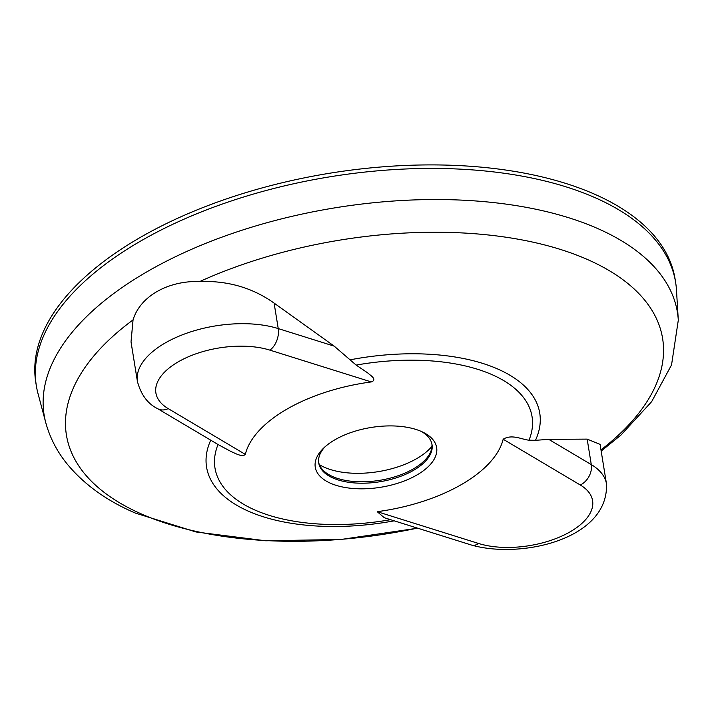 <?xml version="1.0" encoding="UTF-8"?>
<svg xmlns="http://www.w3.org/2000/svg" width="714" height="714" viewBox="0 0 714 714"><rect width="100%" height="100%" fill="white"/><g stroke="black" fill="none" stroke-linecap="round" stroke-linejoin="round"><path stroke-width="1.07" d="M36.36 385.89L35.789 382.374A323.79 159.454 -9.2 0 1 228.516 198.197A323.79 159.454 -9.2 0 1 593.45 193.699A323.79 159.454 -9.2 0 1 675.051 278.835L675.622 282.351A323.79 159.454 -9.2 0 1 676.488 290.214L678.3 320.193A320.782 157.972 -9.2 0 0 596.601 228.061A320.782 157.972 -9.2 0 0 227.873 235.004A320.782 157.972 -9.2 0 0 45.767 422.643L38.02 393.619A323.79 159.454 -9.2 0 1 36.36 385.89A323.79 159.454 -9.2 0 1 229.087 201.714A323.79 159.454 -9.2 0 1 594.021 197.216A323.79 159.454 -9.2 0 1 675.622 282.351M417.467 528.119A301.977 148.708 -9.2 0 1 142.532 514.455A301.977 148.708 -9.2 0 1 133.054 319.908C140.024 296.551 167.549 280.575 199.831 281.503C227.855 280.602 252.622 287.796 274.105 303.102L334.197 346.138L356.152 365.086A160.596 79.084 -9.2 0 1 491.58 374.448A160.596 79.084 -9.2 0 1 529.003 440.19C521.791 439.503 511.929 433.862 503.165 439.226L580.286 485.002A69.677 34.317 -9.2 0 1 570.04 531.876A69.677 34.317 -9.2 0 1 478.603 543.479L377.197 511.679A131.215 64.617 170.8 0 0 503.165 439.226M330.76 483.36A61.475 30.274 -9.2 0 1 323.174 448.562A61.475 30.274 -9.2 0 1 421.153 431.372A61.475 30.274 -9.2 0 1 423.25 432.354A61.475 30.274 -9.2 0 1 415.53 475.774A61.475 30.274 -9.2 0 1 330.76 483.36M371.289 381.928A131.215 64.617 170.8 0 0 245.321 454.381L168.201 408.613A69.677 34.317 -9.2 0 1 178.446 361.73A69.677 34.317 -9.2 0 1 269.883 350.128L371.289 381.928C377.92 379.509 369.888 375.109 367.656 372.869L356.152 365.086M133.054 319.908L131.019 341.908L137.427 381.49C141.015 394.744 147.718 403.794 157.553 408.622L218.038 444.519L230.979 451.507C234.629 452.944 242.207 457.612 245.321 454.381M324.736 447.08A57.379 28.257 170.8 0 0 318.739 463.02A57.379 28.257 170.8 0 0 333.197 478.112A57.379 28.257 170.8 0 0 397.876 477.309A57.379 28.257 170.8 0 0 432.024 444.67A57.379 28.257 170.8 0 0 421.305 431.443M318.64 462.315A57.379 28.257 170.8 0 0 322.808 469.919A57.379 28.257 170.8 0 0 332.974 476.702A57.379 28.257 170.8 0 0 413.227 468.982A57.379 28.257 170.8 0 0 430.346 452.498A57.379 28.257 170.8 0 0 431.899 443.974M319.345 464.618A65.581 32.291 170.8 0 0 416.61 458.665A65.581 32.291 170.8 0 0 431.952 446.375M377.197 511.679L384.293 517.721L471.418 545.041A16.395 10.175 -72.6 0 0 478.603 543.479M350.181 359.811A168.763 83.11 -9.2 0 1 535.482 440.324L529.003 440.19M548.736 439.351L587.167 439.119L591.29 464.609L548.736 439.351L535.482 440.324M580.286 485.002A16.395 12.29 120.7 0 0 591.29 464.609A86.073 42.385 -9.2 0 1 606.498 483.949L600.081 444.358L587.167 439.119M199.831 281.503A301.977 148.708 -9.2 0 1 586.506 259.093A301.977 148.708 -9.2 0 1 600.974 449.874M394.226 520.827A168.763 83.11 -9.2 0 1 249.106 511.501A168.763 83.11 -9.2 0 1 210.737 440.19M390.558 519.685A160.596 79.084 -9.2 0 1 255.46 510.26A160.596 79.084 -9.2 0 1 218.038 444.519M157.553 408.622A16.395 12.29 -59.3 0 0 168.201 408.613M137.427 381.49A86.073 42.385 -9.2 0 1 183.944 334.214A86.073 42.385 -9.2 0 1 278.237 328.583A16.395 10.175 107.4 0 1 269.883 350.128M334.197 346.138L278.237 328.583L274.105 303.102M45.767 422.643C49.775 437.352 56.665 450.846 66.438 463.118C83.458 484.056 106.484 500.728 135.517 513.134L195.957 531.966L265.715 540.784L341.069 539.463L417.672 528.181M471.418 545.041C520.658 559.169 608.703 539.516 606.498 483.949M601.17 451.069L620.903 435.103L651.65 401.67L671.544 364.908L678.3 320.193"/></g></svg>
